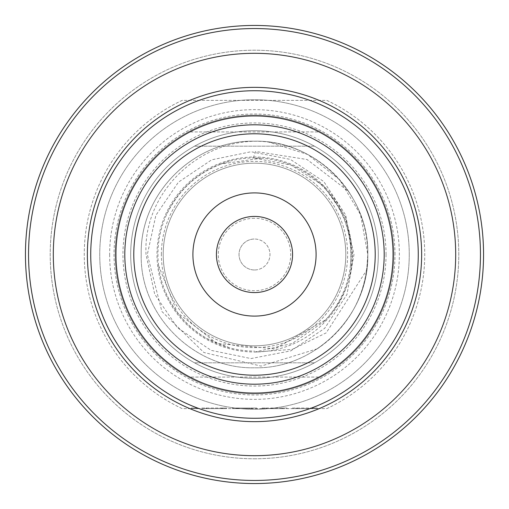 <?xml version="1.0" encoding="UTF-8"?>
<svg xmlns="http://www.w3.org/2000/svg" width="509" height="509" viewBox="0 0 509 509"><rect width="100%" height="100%" fill="white"/><g stroke="black" fill="none" stroke-linecap="round" stroke-linejoin="round"><path stroke-width="0.38" stroke-dasharray="2.54 1.91" d="M191.263 408.644L197.021 408.644L191.263 408.644L191.263 408.027L197.021 408.027L191.263 408.027M197.021 408.644L197.021 408.027M254.5 316.095A61.595 61.595 0 0 1 192.905 254.5A61.595 61.595 0 0 1 254.5 192.905A61.595 61.595 0 0 1 316.095 254.5A61.595 61.595 0 0 1 254.5 316.095M254.5 87.357A167.143 167.143 0 0 0 87.357 254.5A167.143 167.143 0 0 0 254.5 421.643A167.143 167.143 0 0 0 421.643 254.5A167.143 167.143 0 0 0 254.5 87.357M254.5 53.305A201.195 201.195 0 0 0 53.305 254.5A201.195 201.195 0 0 0 254.5 455.695A201.195 201.195 0 0 0 455.695 254.5A201.195 201.195 0 0 0 254.5 53.305M254.5 269.974A15.474 15.474 0 0 1 239.026 254.5A15.474 15.474 0 0 1 254.5 239.026A15.474 15.474 0 0 0 239.026 254.5A15.474 15.474 0 0 0 254.5 269.974A15.474 15.474 0 0 0 269.974 254.5A15.474 15.474 0 0 0 254.5 239.026A15.474 15.474 0 0 1 269.974 254.5A15.474 15.474 0 0 1 254.5 269.974M254.5 218.285A36.215 36.215 0 0 0 218.285 254.5A36.215 36.215 0 0 0 254.5 290.715A36.215 36.215 0 0 0 290.715 254.5A36.215 36.215 0 0 0 254.5 218.285M254.5 378.308A123.808 123.808 0 0 0 378.308 254.5A123.808 123.808 0 0 0 254.5 130.692A123.808 123.808 0 0 0 130.692 254.5A123.808 123.808 0 0 0 254.5 378.308A123.808 123.808 0 0 0 378.308 254.5A123.808 123.808 0 0 0 194.559 146.166A123.808 123.808 0 0 1 378.308 254.5A123.808 123.808 0 0 1 254.5 378.308A123.808 123.808 0 0 1 130.692 254.5A123.808 123.808 0 0 1 314.441 146.166A123.808 123.808 0 0 0 130.692 254.5A123.808 123.808 0 0 0 254.5 378.308A123.808 123.808 0 0 1 194.559 362.834A123.808 123.808 0 0 0 378.308 254.5A123.808 123.808 0 0 0 254.5 130.692A123.808 123.808 0 0 0 130.692 254.5A123.808 123.808 0 0 0 314.441 362.834A123.808 123.808 0 0 1 254.5 378.308M254.5 458.787A204.287 204.287 0 0 0 458.787 254.5A204.287 204.287 0 0 0 254.5 50.213A204.287 204.287 0 0 0 50.213 254.5A204.287 204.287 0 0 0 254.5 458.787A204.287 204.287 0 0 0 458.787 254.5A204.287 204.287 0 0 0 254.5 50.213A204.287 204.287 0 0 0 50.213 254.5A204.287 204.287 0 0 0 254.5 458.787M254.5 483.55A229.05 229.05 0 0 0 483.55 254.5A229.05 229.05 0 0 0 254.5 25.45A229.05 229.05 0 0 0 25.45 254.5A229.05 229.05 0 0 0 254.5 483.55M254.5 163.192A91.308 91.308 0 0 0 163.192 254.5A91.308 91.308 0 0 0 254.5 345.808A91.308 91.308 0 0 0 345.808 254.5A91.308 91.308 0 0 0 254.5 163.192A91.308 91.308 0 0 0 163.192 254.5A91.308 91.308 0 0 0 254.5 345.808A91.308 91.308 0 0 0 345.808 254.5A91.308 91.308 0 0 0 254.5 163.192M318.679 377.074A138.359 138.359 0 0 1 190.321 377.074A138.359 138.359 0 0 0 318.679 377.074L190.321 377.074L318.679 377.074M116.141 254.5A138.359 138.359 0 0 0 254.5 392.859A138.359 138.359 0 0 0 392.859 254.5A138.359 138.359 0 0 0 254.5 116.141A138.359 138.359 0 0 0 116.141 254.5A138.359 138.359 0 0 0 254.5 392.859A138.359 138.359 0 0 0 392.859 254.5A138.359 138.359 0 0 0 254.5 116.141A138.359 138.359 0 0 0 116.141 254.5A138.359 138.359 0 0 0 254.5 392.859A138.359 138.359 0 0 0 392.859 254.5A138.359 138.359 0 0 0 254.5 116.141A138.359 138.359 0 0 0 116.141 254.5A138.359 138.359 0 0 0 254.5 392.859A138.359 138.359 0 0 0 392.859 254.5A138.359 138.359 0 0 0 254.5 116.141A138.359 138.359 0 0 0 116.141 254.5M163.192 254.5A91.308 91.308 0 0 1 254.5 163.192A91.308 91.308 0 0 1 345.808 254.5A91.308 91.308 0 0 0 254.5 163.192A91.308 91.308 0 0 0 163.192 254.5A91.308 91.308 0 0 0 254.5 345.808A91.308 91.308 0 0 0 345.808 254.5A91.308 91.308 0 0 1 254.5 345.808A91.308 91.308 0 0 1 163.192 254.5A91.308 91.308 0 0 0 254.5 345.808A91.308 91.308 0 0 0 345.808 254.5A91.308 91.308 0 0 1 254.5 345.808A91.308 91.308 0 0 1 163.192 254.5M323.934 321.618C342.137 302.791 351.744 280.414 352.762 254.5L345.726 215.078L323.788 181.567L290.385 159.4L250.994 151.746L211.699 159.813L178.404 182.197L155.862 215.332L147.336 254.5L161.875 311.463L203.886 352.495L261.079 366.111L317.285 348.799C349.88 325.728 366.715 294.291 367.784 254.5C367.638 231.557 361.244 210.529 348.601 191.416L307.086 159.514L255.652 151.453L253.272 157.943L291.008 165.05L323.412 185.651L345.522 217.031L354.01 254.5L346.973 294.45L324.653 328.356L290.849 350.866L250.931 358.565L211.159 350.37L177.444 327.764L154.691 294.151L146.032 254.5C142.545 189.832 204.987 133.549 268.898 142.132L307.703 154.482L339.611 179.734L360.512 214.563L367.784 254.5C369.318 315.103 315.039 369.337 254.475 367.784C193.98 369.292 139.657 315.103 141.216 254.5C139.644 315.058 194.012 369.324 254.462 367.784C315.033 369.349 369.337 315.077 367.784 254.5L366.696 270.171L326.186 332.873L292.249 349.39L254.5 352.113L291.682 343.626A96.57 96.57 0 0 0 292.529 343.27L323.934 321.618A96.57 96.57 0 0 0 254.5 157.93A96.57 96.57 0 0 0 157.93 254.5A96.57 96.57 0 0 0 254.5 351.07M317.285 348.799A113.284 113.284 0 0 0 366.696 270.171M367.784 254.5C369.343 315.109 314.995 369.318 254.5 367.784C194.012 369.318 139.651 315.109 141.216 254.5C139.701 315.135 193.961 369.318 254.513 367.784C315.001 369.318 369.349 315.09 367.784 254.5C369.375 314.95 315.02 369.375 254.538 367.784C193.929 369.369 139.676 315.007 141.216 254.5C139.689 315.014 193.904 369.356 254.525 367.784C315.033 369.375 369.369 314.944 367.784 254.5C369.311 193.942 315.058 139.638 254.436 141.216C193.948 139.676 139.638 194.031 141.216 254.5C139.638 194.024 193.961 139.67 254.43 141.216C315.052 139.631 369.305 193.929 367.784 254.5C369.394 194.031 315.001 139.657 254.557 141.216C193.942 139.651 139.676 193.929 141.216 254.5C139.682 193.929 193.916 139.663 254.557 141.216C315.026 139.67 369.356 194.005 367.784 254.5C369.337 193.916 315.02 139.644 254.462 141.216C194.012 139.67 139.638 193.954 141.216 254.5C139.593 193.986 194.075 139.638 254.455 141.216C314.976 139.638 369.324 193.872 367.784 254.5M326.759 408.644A170.241 170.241 0 0 0 326.759 100.356L182.241 100.356A170.241 170.241 0 0 0 182.241 408.644L326.759 408.644A170.241 170.241 0 0 0 326.759 100.356L182.241 100.356A170.241 170.241 0 0 0 182.241 408.644L326.759 408.644M393.788 254.5A139.288 139.288 0 0 0 254.5 115.212A139.288 139.288 0 0 0 115.212 254.5A139.288 139.288 0 0 0 254.5 393.788A139.288 139.288 0 0 0 393.788 254.5A139.288 139.288 0 0 0 254.5 115.212A139.288 139.288 0 0 0 115.212 254.5A139.288 139.288 0 0 0 254.5 393.788A139.288 139.288 0 0 0 393.788 254.5M409.261 254.5A154.761 154.761 0 0 0 254.5 99.739A154.761 154.761 0 0 0 99.739 254.5A154.761 154.761 0 0 0 254.5 409.261A154.761 154.761 0 0 0 409.261 254.5A154.761 154.761 0 0 0 254.5 99.739A154.761 154.761 0 0 0 99.739 254.5A154.761 154.761 0 0 0 254.5 409.261A154.761 154.761 0 0 0 409.261 254.5M115.829 254.5A138.671 138.671 0 0 0 254.5 393.171A138.671 138.671 0 0 0 393.171 254.5A138.671 138.671 0 0 0 254.5 115.829A138.671 138.671 0 0 0 115.829 254.5A138.671 138.671 0 0 0 254.5 393.171A138.671 138.671 0 0 0 393.171 254.5A138.671 138.671 0 0 0 254.5 115.829A138.671 138.671 0 0 0 115.829 254.5A138.671 138.671 0 0 1 254.5 115.829A138.671 138.671 0 0 1 393.171 254.5A138.671 138.671 0 0 0 254.5 115.829A138.671 138.671 0 0 0 115.829 254.5M386.051 254.5A131.551 131.551 0 0 0 254.5 122.949A131.551 131.551 0 0 0 122.949 254.5A131.551 131.551 0 0 0 254.5 386.051A131.551 131.551 0 0 0 386.051 254.5M296.906 408.644L317.177 408.644L292.261 408.644L296.906 408.644L296.906 408.027L296.906 408.644M282.667 408.644L262.084 408.644L282.667 408.644L282.667 408.027L287 408.027L287 408.644L287 408.027L282.355 408.027L282.355 408.644L282.355 408.027L266.729 408.027L266.729 408.644L266.729 408.027L262.084 408.027L262.084 408.644L262.084 408.027L282.667 408.027M252.489 408.644L232.988 408.644L252.489 408.644L252.489 408.027L256.822 408.027L256.822 408.644L256.822 408.027L231.907 408.027L231.907 408.644L236.24 408.644L231.907 408.644L231.907 408.027L249.55 408.027L249.55 408.644L249.55 408.027L236.042 408.027L236.042 408.644L236.042 408.027L251.669 408.027L251.669 408.644L251.669 408.027L232.988 408.027L232.988 408.644L232.988 408.027L252.489 408.027L252.489 408.644M206.368 408.644L226.645 408.644L201.723 408.644L206.368 408.644L206.368 408.027L206.368 408.644M196.461 408.644L191.823 408.644L196.461 408.644L196.461 408.027L196.461 408.644M348.601 191.416A113.284 113.284 0 0 0 268.898 142.132M190.321 131.926A138.359 138.359 0 0 1 318.679 131.926A138.359 138.359 0 0 0 190.321 131.926L318.679 131.926L190.321 131.926M314.441 362.834L194.559 362.834L314.441 362.834M314.441 146.166L194.559 146.166L314.441 146.166M191.823 408.027L191.823 408.644L191.823 408.027L196.461 408.027L191.823 408.027M206.368 408.027L222 408.027L222 408.644L222 408.027L226.645 408.027L226.645 408.644L226.645 408.027L201.723 408.027L201.723 408.644L201.723 408.027L206.368 408.027M296.906 408.027L312.539 408.027L312.539 408.644L312.539 408.027L317.177 408.027L317.177 408.644L317.177 408.027L292.261 408.027L292.261 408.644L292.261 408.027L296.906 408.027M351.999 254.5A97.499 97.499 0 0 0 254.5 157.001A97.499 97.499 0 0 0 157.001 254.5A97.499 97.499 0 0 0 254.5 351.999A97.499 97.499 0 0 0 351.999 254.5M161.378 254.5A93.122 93.122 0 0 1 254.5 161.378A93.122 93.122 0 0 1 347.622 254.5A93.122 93.122 0 0 1 254.5 347.622A93.122 93.122 0 0 1 161.378 254.5M394.984 254.5A140.484 140.484 0 0 0 254.5 114.016A140.484 140.484 0 0 0 114.016 254.5A140.484 140.484 0 0 0 254.5 394.984A140.484 140.484 0 0 0 394.984 254.5M109.639 254.5A144.861 144.861 0 0 0 254.5 399.361A144.861 144.861 0 0 0 399.361 254.5A144.861 144.861 0 0 0 254.5 109.639A144.861 144.861 0 0 0 109.639 254.5M206.679 408.027L206.679 408.644M221.689 408.027L221.689 408.644M222.312 408.027L222.312 408.644M206.056 408.027L206.056 408.644M236.24 408.027L236.24 408.644L236.24 408.027M236.348 408.027L236.348 408.644L236.348 408.027M251.363 408.027L251.363 408.644L251.363 408.027M266.417 408.027L266.417 408.644M282.05 408.027L282.05 408.644M267.034 408.027L267.034 408.644M297.218 408.027L297.218 408.644M312.227 408.027L312.227 408.644M312.844 408.027L312.844 408.644M296.594 408.027L296.594 408.644M350.364 265.978L350.364 265.978C353.087 236.297 344.51 210.344 324.647 188.133L324.647 188.133M229.235 161.308L229.235 161.308C200.298 170.051 179.302 188.044 166.252 215.294L166.252 215.294M229.394 347.704L207.157 338.663C187.172 327.058 172.888 310.515 164.312 289.029L164.312 289.029M158.636 265.704L177.297 312.494L217.05 343.492L274.994 348.818L325.423 319.906M261.48 158.204L220.804 164.006M343.015 215.905L343.015 215.905C333.961 195.787 319.805 180.358 300.545 169.618"/><path stroke-width="0.76" d="M254.5 316.095A61.595 61.595 0 0 1 192.905 254.5A61.595 61.595 0 0 1 254.5 192.905A61.595 61.595 0 0 1 316.095 254.5A61.595 61.595 0 0 1 254.5 316.095M216.427 254.5A38.073 38.073 0 0 1 254.5 216.427A38.073 38.073 0 0 1 292.573 254.5A38.073 38.073 0 0 1 254.5 292.573A38.073 38.073 0 0 1 216.427 254.5M254.5 87.357A167.143 167.143 0 0 0 87.357 254.5A167.143 167.143 0 0 0 254.5 421.643A167.143 167.143 0 0 0 421.643 254.5A167.143 167.143 0 0 0 254.5 87.357M254.5 480.458A225.958 225.958 0 0 1 28.542 254.5A225.958 225.958 0 0 1 254.5 28.542A225.958 225.958 0 0 1 480.458 254.5A225.958 225.958 0 0 1 254.5 480.458M254.5 53.305A201.195 201.195 0 0 0 53.305 254.5A201.195 201.195 0 0 0 254.5 455.695A201.195 201.195 0 0 0 455.695 254.5A201.195 201.195 0 0 0 254.5 53.305M418.264 254.5A163.764 163.764 0 0 0 254.5 90.736A163.764 163.764 0 0 0 90.736 254.5A163.764 163.764 0 0 0 254.5 418.264A163.764 163.764 0 0 0 418.264 254.5M384.193 254.5A129.693 129.693 0 0 0 254.5 124.807A129.693 129.693 0 0 0 124.807 254.5A129.693 129.693 0 0 0 254.5 384.193A129.693 129.693 0 0 0 384.193 254.5M254.5 133.784A120.716 120.716 0 0 0 133.784 254.5A120.716 120.716 0 0 0 254.5 375.216A120.716 120.716 0 0 0 375.216 254.5A120.716 120.716 0 0 0 254.5 133.784M254.5 483.55A229.05 229.05 0 0 0 483.55 254.5A229.05 229.05 0 0 0 254.5 25.45A229.05 229.05 0 0 0 25.45 254.5A229.05 229.05 0 0 0 254.5 483.55"/></g></svg>
